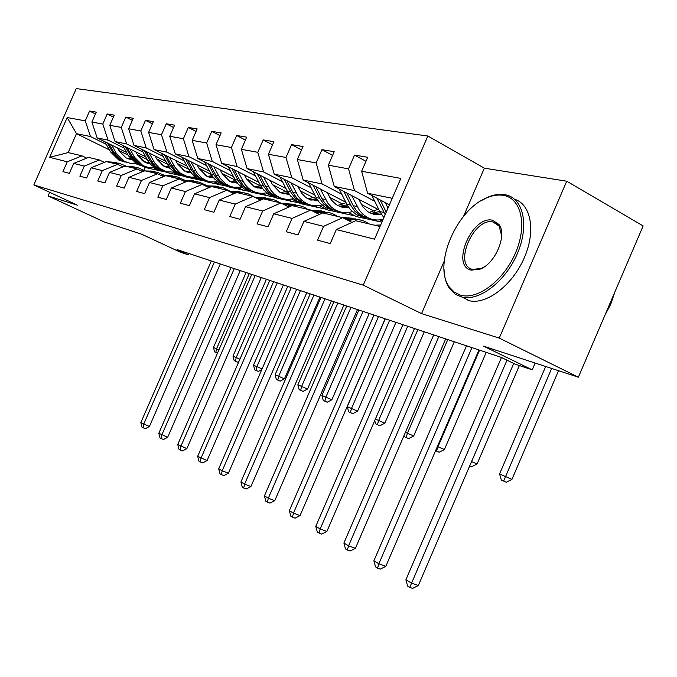 <?xml version="1.0" encoding="UTF-8"?>
<svg xmlns="http://www.w3.org/2000/svg" width="677" height="677" viewBox="0 0 677 677"><rect width="100%" height="100%" fill="white"/><g stroke="black" fill="none" stroke-linecap="round" stroke-linejoin="round"><path stroke-width="1.02" d="M427.847 136.009L76.256 88.585L33.85 184.948L363.253 285.161L427.847 136.009L484.351 168.175L463.576 216.285M444.222 261.119L421.559 313.612L499.245 338.094L566.725 181.199L484.351 168.175M566.725 181.199L643.15 225.94L578.37 377.199L483.632 346.175L532.24 369.845L535.16 363.05M49.683 192.31L48.084 195.949L104.233 221.963L141.772 234.25L180.04 252.056L188.24 254.797L188.807 253.486M499.245 338.094L578.37 377.199M109.403 149.879L76.484 133.665L68.174 152.57L81.976 155.845L67.26 161.786L62.936 171.628L69.35 173.354L73.717 163.411L84.32 166.085L79.878 176.189L86.639 178.009L91.124 167.794L102.312 170.612L97.759 180.996L104.901 182.917L109.505 172.423L121.327 175.402L116.647 186.082L124.196 188.113L128.935 177.323L141.451 180.471L136.636 191.464L144.641 193.614L149.507 182.502L162.785 185.845L157.826 197.168L166.322 199.453L171.332 187.994L185.439 191.549L180.336 203.227L189.365 205.656L194.527 193.842L209.531 197.616L204.276 209.667L213.898 212.256L219.221 200.062L235.224 204.09L229.799 216.538L240.064 219.306L245.565 206.697L262.668 211.004L257.057 223.875L268.05 226.837L273.728 213.788L292.049 218.4L286.253 231.737L298.032 234.902L303.914 221.387L323.581 226.346L317.581 240.166L330.249 243.576L336.334 229.554L374.533 239.176L400.86 178.406L361.645 171.256L367.713 157.276L354.536 155.084L365.969 161.287M67.26 161.786L49.666 157.352L67.175 117.553L85.26 120.853L89.576 111.028L95.44 113.981M354.536 155.084L348.545 168.869L328.345 165.18L334.201 151.699L321.947 149.668L316.167 162.962L297.347 159.527L303.017 146.52L291.584 144.616L285.99 157.462L268.422 154.254L273.906 141.679L263.218 139.902L257.802 152.317L241.367 149.321L246.673 137.152L236.671 135.485L231.416 147.51L216.005 144.692L221.151 132.904L211.757 131.346L206.663 142.991L192.175 140.351L197.176 128.918L188.341 127.454L183.399 138.751L169.758 136.263L174.615 125.169L166.288 123.781L161.481 134.748L148.618 132.404L153.34 121.632L145.479 120.328L140.808 130.983L128.655 128.765L133.251 118.289L125.82 117.053L121.276 127.42L109.776 125.321L114.252 115.132L107.211 113.964L102.786 124.043L91.894 122.063L96.252 112.137L89.576 111.028M532.24 369.845L514.985 364.074L501.031 357.295L177.019 249.568L188.24 254.797M73.717 163.411L88.552 157.403L99.35 159.967L104.351 162.395M185.608 176.604L167.439 172.677L164.486 171.222M146.994 162.565L141.273 159.738M126.641 152.494L97.124 137.888L108.066 140.131L124.179 148.128M179.193 175.411L172.99 172.339M147.222 159.552L137.372 154.669M99.35 159.967L84.32 166.085M91.894 122.063L97.124 137.888M102.786 124.043L108.066 140.131M91.124 167.794L106.289 161.608L117.688 164.308L122.96 166.889M205.918 181.318L186.734 177.162L183.882 175.749M166.119 166.923L161.16 164.46M145.665 156.759L115.082 141.569L126.624 143.93L143.092 152.13M199.114 180.04L193.3 177.146M167.397 164.24L156.793 158.96M117.688 164.308L102.312 170.612M109.776 125.321L115.082 141.569M121.276 127.42L126.624 143.93M109.505 172.423L125.008 166.043L137.05 168.903L142.627 171.636M227.354 186.293L207.069 181.893L204.014 180.37M186.293 171.526L182.299 169.529M165.763 161.278L134.038 145.445L146.232 147.941L163.055 156.362M220.127 184.923L214.727 182.223M188.739 169.216L177.306 163.495M137.05 168.903L121.327 175.402M128.655 128.765L134.038 145.445M140.808 130.983L146.232 147.941M128.935 177.323L144.793 170.731L157.538 173.752L163.436 176.663M250.008 191.549L228.521 186.877L222.725 183.975M207.602 176.384L204.919 175.047M187.03 166.068L154.068 149.549L166.982 152.19L184.169 160.838M242.324 190.085L237.365 187.588M211.359 174.514L199.013 168.302M157.538 173.752L141.451 180.471M148.618 132.404L154.068 149.549M161.481 134.748L166.982 152.19M149.507 182.502L165.738 175.698L179.244 178.906L185.506 181.995M273.99 197.109L251.201 192.15L245.294 189.171M209.548 171.163L175.284 153.891L188.968 156.692L206.544 165.577M265.807 195.543L261.314 193.267M235.384 180.158L222.022 173.405M179.244 178.906L162.785 185.845M169.758 136.263L175.284 153.891M183.399 138.751L188.968 156.692M171.332 187.994L187.952 180.962L202.296 184.364L208.948 187.673M299.42 203.007L275.2 197.726L265.739 192.928M233.463 176.579L197.777 158.494L212.307 161.464L230.282 170.612M290.687 201.323L286.65 199.275M260.281 185.862L246.453 178.83M202.296 184.364L185.439 191.549M192.175 140.351L197.777 158.494M206.663 142.991L212.307 161.464M194.527 193.842L211.546 186.556L226.812 190.178L233.887 193.715M326.432 209.278L300.656 203.642L291.609 199.03M258.885 182.35L221.667 163.385L237.128 166.55L255.525 175.961M317.098 207.458L313.493 205.613M286.117 191.616L272.442 184.618M226.812 190.178L209.531 197.616M216.005 144.692L221.667 163.385M231.416 147.51L237.128 166.55M219.221 200.062L236.662 192.513L252.936 196.372L260.484 200.164M355.171 215.946L327.693 209.921L319.121 205.529M285.965 188.528L247.097 168.59L263.581 171.966L282.411 181.664M345.177 213.991L341.885 212.29M313.612 197.735L300.139 190.796M252.936 196.372L235.224 204.09M241.367 149.321L247.097 168.59M257.802 152.317L263.581 171.966M245.565 206.697L263.446 198.86L280.837 202.982L288.901 207.06M381.904 222.149L356.457 216.606L348.427 212.46M314.881 195.137L274.219 174.141L291.821 177.746L311.115 187.749M375.1 220.939L371.732 219.196M342.943 204.259L329.724 197.405M280.837 202.982L262.668 211.004M268.422 154.254L274.219 174.141M285.99 157.462L291.821 177.746M273.728 213.788L292.075 205.647L310.701 210.065L319.324 214.457M382.31 221.227L379.712 219.873M345.812 202.237L303.203 180.074L322.057 183.932L341.817 194.265M374.279 211.232L361.4 204.505M310.701 210.065L292.049 218.4M297.347 159.527L303.203 180.074M316.167 162.962L322.057 183.932M303.914 221.387L322.743 212.916L342.731 217.655L351.998 222.403M378.985 209.887L334.252 186.429L354.486 190.575L374.736 201.247M342.731 217.655L323.581 226.346M328.345 165.18L334.252 186.429M348.545 168.869L354.486 190.575M336.334 229.554L355.679 220.727L380.025 226.499M389.419 204.801L367.594 193.258L392.237 198.302M361.645 171.256L367.594 193.258M421.559 313.612L363.253 285.161M48.084 195.949L77.364 205.173L33.85 184.948M81.976 155.845L86.724 158.147M166.33 172.136L145.233 167.524L142.162 166.009M145.233 167.524L144.015 170.291M160.28 171.019L153.721 167.778M128.122 155.126L118.966 150.607M106.255 144.328L90.464 136.526L76.484 133.665L67.175 117.553M68.174 152.57L49.666 157.352M85.26 120.853L90.464 136.526M321.947 149.668L332.602 155.388M373.239 219.56L375.244 220.6M291.584 144.616L301.536 149.913M343.002 212.468L345.321 213.661M263.218 139.902L272.535 144.819M314.424 205.706L317.234 207.145M236.671 135.485L245.404 140.063M287.48 199.317L290.822 201.018M211.757 131.346L219.966 135.62M262.05 193.275L265.934 195.247M188.341 127.454L196.068 131.448M238.05 187.58L242.451 189.797M166.288 123.781L173.583 127.538M215.362 182.198L220.253 184.643M208.55 176.866L208.067 176.756M145.479 120.328L152.376 123.849M193.893 177.103L199.241 179.769M187.385 172.093L186.251 171.831M125.82 117.053L132.345 120.371M173.549 172.288L179.312 175.148M107.211 113.964L113.397 117.087M154.254 167.718L155.828 168.497M156.04 168.607L160.39 170.756M374.609 225.213L380.686 224.967M380.246 225.983L378.765 226.194M501.454 357.507L405.887 579.791L411.227 582.956L418.31 585.546L513.725 363.464M506.971 360.181L409.763 587.391L407.639 586.113L405.887 579.791M418.31 585.546L412.598 588.415L409.763 587.391M371.935 195.551L379.805 211.562L383.859 217.639M385.331 202.635L387.997 208.101M376.987 198.226L385.162 214.643M386.22 212.206L380.203 199.927M545.679 366.494L499.567 473.976L511.939 479.375L558.533 370.7M551.637 368.44L503.637 481.11L501.344 480.086L499.567 473.976M511.939 479.375L506.294 482.244L503.637 481.11M460.428 295.121C477.319 300.343 503.696 280.71 515.485 252.97C527.544 225.297 521.307 198.217 503.443 195.374C498.382 194.502 492.941 195.272 487.118 197.692C456.4 209.227 432.569 265.722 449.477 287.217L454.318 292.159L460.428 295.121M481.508 200.51L488.185 197.058C494.151 194.587 499.728 193.791 504.915 194.68L505.406 194.773C523.194 198.031 529.456 225.026 517.66 252.868C506.117 280.769 479.917 301.231 462.391 297.211L455.426 294.36L449.646 288.724C446.126 283.604 444.239 277.088 444.002 269.158M471.2 270.148C450.349 265.926 472.368 214.914 492.704 220.27L498.991 224.51C507.344 234.978 495.42 263.412 480.281 269.082L471.2 270.148M501.665 235.765L499.11 226.05L493.101 222.014C473.748 216.928 452.845 265.435 472.69 269.421L481.33 268.405L484.74 266.569M614.843 292.032L610.832 303.998L604.815 315.457M514.622 199.266C531.276 204.352 536.066 231.593 523.973 258.521C512.1 285.499 486.636 304.718 469.466 300.783L467.934 300.402M348.477 220.6L351.295 220.017C356.787 218.933 361.907 219.729 366.655 222.394L368.889 223.859M341.809 217.435L352.472 218.231M346.049 219.356L358.878 219.737M355.679 218.925L344.534 218.578M466.478 345.812L373.882 560.81L378.875 563.763L385.822 566.327L478.952 349.958M471.928 347.623L378.875 563.763L377.538 568.096L375.549 566.903L373.882 560.81M385.822 566.327L380.322 569.12L377.538 568.096M316.912 213.23L320.035 212.595C325.4 211.562 330.41 212.341 335.056 214.931L337.248 216.352M311.005 210.217L321.55 210.945M314.653 212.07L327.533 212.358M324.545 211.596L313.231 211.351M433.686 334.903L343.908 543.03L348.587 545.806L355.408 548.336L445.694 338.898M438.798 336.604L348.587 545.806L347.369 550.037L345.498 548.92L343.908 543.03M355.408 548.336L350.094 551.044L347.369 550.037M368.973 212.476L377.969 209.354M339.185 189.018L347.335 205.224L350.356 209.625L356.61 214.821L364.277 217.393M351.676 195.568L359.385 210.276L362.872 214.22L366.993 217.215C372.071 220.008 377.461 220.685 383.165 219.246M358.802 199.3L362.872 206.849L367.831 211.757L374.322 214.533L381.498 214.541M343.899 191.489L351.228 206.096L354.951 211.292L360.528 215.726L369.524 218.434M379.755 211.461L370.835 213.424M370.734 218.883L363.016 216.301L357.431 211.85L353.699 206.646L346.895 193.063M372.045 213.898L380.449 212.798M471.564 461.587L477.082 463.965L471.641 466.758L469.703 465.928M477.082 463.965L519.361 365.538M337.493 205.478L346.057 202.736M308.644 182.9L316.557 198.386L319.527 202.643L325.671 207.695L333.084 210.192M320.314 188.976L327.896 203.202L331.324 207.018L335.36 209.921C340.709 212.823 346.345 213.39 352.268 211.622M327.287 192.606L331.29 199.893L336.156 204.649L342.181 207.28L348.74 207.517M313.053 185.193L320.196 199.199L323.86 204.226L329.327 208.533L337.975 211.173M347.149 204.886L339.236 206.333M339.109 211.579L331.654 209.075L326.17 204.759L322.506 199.707L315.854 186.657M340.37 206.764L347.792 206.028M437.401 446.49L444.408 449.528L486.213 352.37M479.561 350.161L437.985 446.752L436.589 451.127L435.59 450.687M444.408 449.528L439.161 452.236L436.589 451.127M287.454 206.333L290.831 205.656C296.069 204.674 300.96 205.444 305.522 207.957L307.663 209.345M281.911 203.523L292.642 204.141M285.33 205.258L287.403 204.843L298.235 205.461M295.434 204.759L284.002 204.581M402.908 324.672L315.787 526.351L320.179 528.949L326.864 531.453L414.485 328.523M407.715 326.272L320.179 528.949L319.062 533.095L317.301 532.046L315.787 526.351M326.864 531.453L321.736 534.094L319.062 533.095M264.199 199.038L272.247 199.275L276.055 200.527L279.956 202.77M259.892 199.867L262.168 199.427M254.687 197.252L265.545 197.769M257.903 198.869L260.273 198.403L270.792 199.004M268.168 198.344L256.651 198.234M373.966 315.05L289.341 510.661L293.471 513.115L300.038 515.586L385.137 318.765M378.494 316.557L293.471 513.115L292.447 517.169L290.797 516.179L289.341 510.661M300.038 515.586L295.07 518.15L292.447 517.169M238.524 192.953L242.493 192.7L247.342 193.436L254.772 197.235M229.156 191.346L240.098 191.777M232.177 192.86L234.801 192.361L245.032 192.937M242.569 192.319L231.001 192.268M346.7 305.987L264.428 495.886L268.329 498.196L274.769 500.642L357.498 309.575M350.965 307.4L268.329 498.196L267.381 502.165L265.824 501.234L264.428 495.886M274.769 500.642L269.962 503.138L267.381 502.165M308.06 198.92L315.719 196.787M280.083 177.171L287.784 191.989L290.704 196.118L296.729 201.027L303.905 203.447M291.017 182.815L298.472 196.584L301.84 200.29L305.792 203.108C310.853 205.842 316.193 206.46 321.812 204.953M297.846 186.344L301.781 193.394L305.886 197.532L307.942 198.852L318.156 200.9M284.213 179.303L291.186 192.75L294.783 197.633L300.148 201.814L308.484 204.369M316.701 198.649L309.702 199.69M309.55 204.75L302.331 202.313L296.958 198.124L293.353 193.233L286.836 180.657M310.76 200.096L317.301 199.63M405.405 432.349L413.715 435.954L454.309 341.758M447.768 339.583L407.402 433.229L406.107 437.503L404.22 436.657L403.957 435.717M413.715 435.954L408.637 438.594L406.107 437.503M280.481 192.759L287.31 191.117M253.333 171.789L260.823 185.997L263.692 190.009L269.598 194.773L276.555 197.125M263.59 177.044L270.918 190.389L274.219 193.986L278.103 196.728C282.91 199.309 287.979 199.96 293.31 198.674M270.284 180.48L272.349 184.44L280.193 192.606L289.536 194.671M257.209 173.777L264.013 186.708L267.55 191.447L272.814 195.509L280.853 198.006M288.216 192.733L282.021 193.47M281.852 198.353L274.854 195.983L269.581 191.904L266.044 187.157L259.672 175.038M283.02 193.842L288.766 193.58M375.388 419.071L384.824 423.184L424.276 331.781M417.844 329.64L378.621 420.502L377.427 424.682L375.65 423.887L374.736 420.595M384.824 423.184L379.915 425.748L377.427 424.682M254.577 186.979L260.662 185.718M228.217 166.72L235.503 180.37L238.321 184.262L244.118 188.9L250.871 191.193M237.855 171.636L245.066 184.576L248.307 188.071L252.115 190.745C256.685 193.182 261.5 193.859 266.586 192.759M244.414 174.979L246.445 178.813L254.137 186.742L262.693 188.79M231.856 168.581L238.507 181.038L241.977 185.642L247.139 189.594L254.907 192.014M261.508 187.123L256.033 187.631M255.847 192.344L249.06 190.042L243.889 186.073L240.411 181.461L234.174 169.758M256.972 187.969L262.007 187.859M385.264 318.808L347.276 406.649L357.591 411.142L395.96 322.362M389.63 320.263L351.481 408.502L350.381 412.589L348.706 411.836L347.276 406.649M357.591 411.142L352.827 413.639L350.381 412.589M230.214 181.529L235.621 180.573M204.581 161.947L211.681 175.072L214.457 178.863L220.143 183.374L226.693 185.6M213.67 166.55L220.194 178.347L225.373 183.653L229.511 185.997L233.387 187.199L241.461 187.174M220.093 169.8L222.081 173.515L229.638 181.233L237.466 183.239M208.017 163.682L214.507 175.707L217.926 180.184L222.987 184.034L230.502 186.387M236.408 181.8L231.585 182.13M231.39 186.683L224.789 184.449L219.72 180.59L216.301 176.105L210.2 164.79M232.473 182.443L236.857 182.443M358.861 310.024L321.888 395.419L331.857 399.768L369.21 313.468M362.99 311.403L325.857 397.179L324.842 401.173L323.259 400.462L321.888 395.419M331.857 399.768L327.245 402.206L324.842 401.173M207.247 176.392L212.053 175.673M182.316 157.436L189.238 170.088L192.581 174.429L197.54 178.169L203.912 180.336M190.889 161.752L197.303 173.219L202.389 178.381L206.4 180.649L210.098 181.808L217.816 181.901M197.185 164.926L199.14 168.531L206.553 176.037L213.712 177.992M185.557 159.07L191.904 170.68L195.255 175.038L200.223 178.787L207.492 181.081M212.773 176.756L208.55 176.942M208.33 181.36L201.924 179.177L196.956 175.419L193.597 171.053L187.614 160.102M209.388 177.239L213.179 177.315M333.871 301.722L297.863 384.798L307.527 389.013L343.899 305.056M337.789 303.025L301.62 386.465L300.681 390.367L299.183 389.698L297.863 384.798M307.527 389.013L303.042 391.382L300.681 390.367M185.566 171.535L189.814 171.01M161.295 153.171L168.04 165.374L171.332 169.605L176.189 173.244L182.392 175.36M169.394 157.233L175.191 167.625L179.989 172.88L187.224 176.511L191.803 177.171L195.501 176.909M175.571 160.331L177.484 163.817L184.77 171.137L191.312 173.024M164.359 154.703L170.562 165.933L173.854 170.172L178.728 173.837L185.777 176.071M190.482 171.958L186.801 172.051M186.573 176.325L180.336 174.201L175.461 170.536L172.161 166.288L166.305 155.676M187.588 172.322L190.855 172.449M310.201 293.852L275.099 374.736L284.467 378.815L319.925 297.085M313.916 295.087L278.662 376.31L277.798 380.135L276.368 379.501L275.099 374.736M284.467 378.815L280.117 381.134L277.798 380.135M165.061 166.94L168.81 166.567M141.417 149.126L148.001 160.914L150.632 164.418L156.006 168.598L162.04 170.655M149.084 152.96L154.779 163.072L159.501 168.192L166.491 171.713L174.429 172.178M155.143 155.981L157.022 159.374L164.172 166.5L170.147 168.311M144.319 150.573L150.387 161.448L153.62 165.586L158.401 169.148L165.239 171.323M169.419 167.405L166.229 167.422M165.992 171.569L159.924 169.504L155.143 165.924L151.893 161.786L146.156 151.496M166.982 167.668L169.749 167.828M287.742 286.379L253.503 365.182L262.075 368.923M291.262 287.556L256.888 366.68L256.084 370.429L254.73 369.82L253.503 365.182M261.787 369.583L258.36 371.411L256.084 370.429M145.648 162.59L148.932 162.328M122.596 145.301L128.579 155.955L136.881 164.189L142.762 166.195M129.866 148.915L134.554 157.276L142.898 165.577L148.534 167.549L154.483 167.693M135.798 151.86L137.643 155.16L144.675 162.116L150.116 163.842M125.347 146.664L130.839 156.455L139.157 164.714L145.792 166.838M149.49 163.072L146.757 163.03M146.511 167.067L140.596 165.044L132.269 156.768L127.09 147.535M147.468 163.267L149.786 163.436M266.399 279.288L232.981 356.11L239.92 359.148M269.742 280.396L236.197 357.532L235.452 361.205L234.166 360.629L232.981 356.11M238.879 361.535L237.695 362.17L235.452 361.205M127.234 158.46L130.094 158.283M104.74 141.662L110.588 151.97L118.737 160.009L124.475 161.972M111.646 145.073L116.249 153.222L124.45 161.329L129.866 163.233L135.586 163.436M142.906 161.041L143.372 160.771M117.468 147.958L119.279 151.166L126.184 157.953L131.135 159.586M107.355 142.949L112.729 152.443L120.895 160.508L127.352 162.582M130.602 158.943L128.283 158.875M128.029 162.793L122.266 160.821L114.091 152.74L109.014 143.769M128.96 159.095L130.864 159.264M246.089 272.535L213.458 347.479L218.916 349.874M249.28 273.593L216.522 348.841L215.828 352.429L214.601 351.888L213.458 347.479M217.495 353.149L215.828 352.429M214.381 187.233L219.23 187.047L223.012 187.715L229.994 191.185M205.165 185.786L216.166 186.141M208.008 187.207L210.852 186.674L220.804 187.241M218.485 186.657L206.9 186.657M320.966 297.431L240.927 481.948L244.6 484.123L250.922 486.535L331.408 300.901M324.994 298.769L244.6 484.123L243.737 488.007L242.273 487.127L240.927 481.948M250.922 486.535L246.267 488.972L243.737 488.007M191.633 181.842L199.173 182.096L206.663 185.515M182.57 180.547L193.597 180.835M188.959 181.208L197.98 181.868M195.788 181.318L186.607 180.92L184.212 181.36M185.261 181.876L186.217 181.698M296.636 289.341L218.713 468.763L222.191 470.828L228.394 473.206L306.749 292.701M300.444 290.602L222.191 470.828L221.396 474.636L220 473.798L218.713 468.763M228.394 473.206L223.875 475.584L221.396 474.636M170.181 176.756L177.56 177.019L184.652 180.175M161.253 175.588L172.296 175.825M167.651 176.155L176.435 176.799M174.37 176.282L166.06 175.775M165.213 175.918L162.81 176.35M273.601 281.683L197.684 456.29L207.069 460.597L283.401 284.941M277.215 282.884L200.976 458.244L200.24 461.976L198.928 461.189L197.684 456.29M207.069 460.597L202.677 462.907L200.24 461.976M149.896 171.941L157.123 172.212L163.851 175.14M141.121 170.9L152.156 171.086M147.501 171.374L156.074 172.009M154.111 171.518L145.995 171.019M251.759 274.422L177.746 444.467L186.852 448.639L261.271 277.578M255.187 275.556L180.869 446.321L180.2 449.977L178.948 449.223L177.746 444.467M186.852 448.639L182.587 450.899L180.2 449.977M130.703 167.397L137.778 167.668L144.167 170.392M122.072 166.449L133.073 166.601M128.435 166.855L136.788 167.473M134.935 167.016L127.005 166.517M231.026 267.525L158.824 433.246L167.668 437.283L240.259 270.597M234.276 268.608L161.786 435.006L161.168 438.586L159.984 437.875L158.824 433.246M167.668 437.283L163.521 439.491L161.168 438.586M112.5 163.081L119.44 163.36L125.516 165.89M104.013 162.235L105.316 162.006M106.864 161.744L114.98 162.345M110.351 162.573L118.5 163.165M116.74 162.734L108.997 162.252M211.309 260.975L140.833 422.575L149.422 426.493L220.287 263.954M214.406 261.999L143.651 424.251L143.084 427.762L141.95 427.085L140.833 422.575M149.422 426.493L145.386 428.659L143.084 427.762M383.986 212.485L379.805 211.562M347.377 219.086L351.295 220.017M343.916 218.265L344.915 218.502M316.371 211.723L320.035 212.595M311.852 210.649L314.077 211.182M350.72 205.123L346.827 204.259M357.143 206.544L353.191 205.673M319.696 198.259L316.057 197.447M325.688 199.58L322.007 198.767M287.403 204.843L290.831 205.656M281.97 203.557L285.254 204.336M260.273 198.403L263.006 199.055M255.085 197.176L258.25 197.929M234.801 192.361L236.231 192.7M229.926 191.202L232.905 191.913M290.695 191.836L287.293 191.083M296.306 193.08L292.853 192.319M263.531 185.82L260.332 185.117M268.786 186.987L265.553 186.268M238.025 180.175L235.029 179.515M242.967 181.275L239.929 180.598M214.042 174.869L211.216 174.243M218.688 175.902L215.836 175.267M191.439 169.868L188.773 169.275M195.822 170.832L193.131 170.24M170.105 165.146L167.591 164.587M174.251 166.06L171.704 165.493M149.939 160.677L147.552 160.153M153.857 161.549L151.445 161.016M130.839 156.455L128.579 155.955M134.554 157.276L132.269 156.768M112.729 152.443L110.588 151.97M116.249 153.222L114.091 152.74M206.265 185.583L209.066 186.251M183.958 180.285L186.607 180.92M162.903 175.292L165.332 175.868M142.991 170.562L144.396 170.9M124.136 166.085L124.619 166.203M493.101 222.014L497.984 224.679M469.466 300.783L462.391 297.211M499.11 226.05L498.991 224.51M481.33 268.405L480.281 269.082M449.477 287.217L449.646 288.724M487.118 197.692L488.185 197.058M356.61 214.821L360.528 215.726M363.016 216.301L366.993 217.215M325.671 207.695L329.327 208.533M331.654 209.075L335.36 209.921M296.729 201.027L300.148 201.814M302.331 202.313L305.792 203.108M269.598 194.773L272.814 195.509M274.854 195.983L278.103 196.728M244.118 188.9L247.139 189.594M249.06 190.042L252.115 190.745M220.143 183.374L222.987 184.034M224.789 184.449L227.667 185.109M197.54 178.169L200.223 178.787M201.924 179.177L204.64 179.803M176.189 173.244L178.728 173.837M180.336 174.201L182.9 174.793M156.006 168.598L158.401 169.148M159.924 169.504L162.353 170.062M136.881 164.189L139.157 164.714M140.596 165.044L142.898 165.577M118.737 160.009L120.895 160.508M122.266 160.821L124.45 161.329"/></g></svg>
